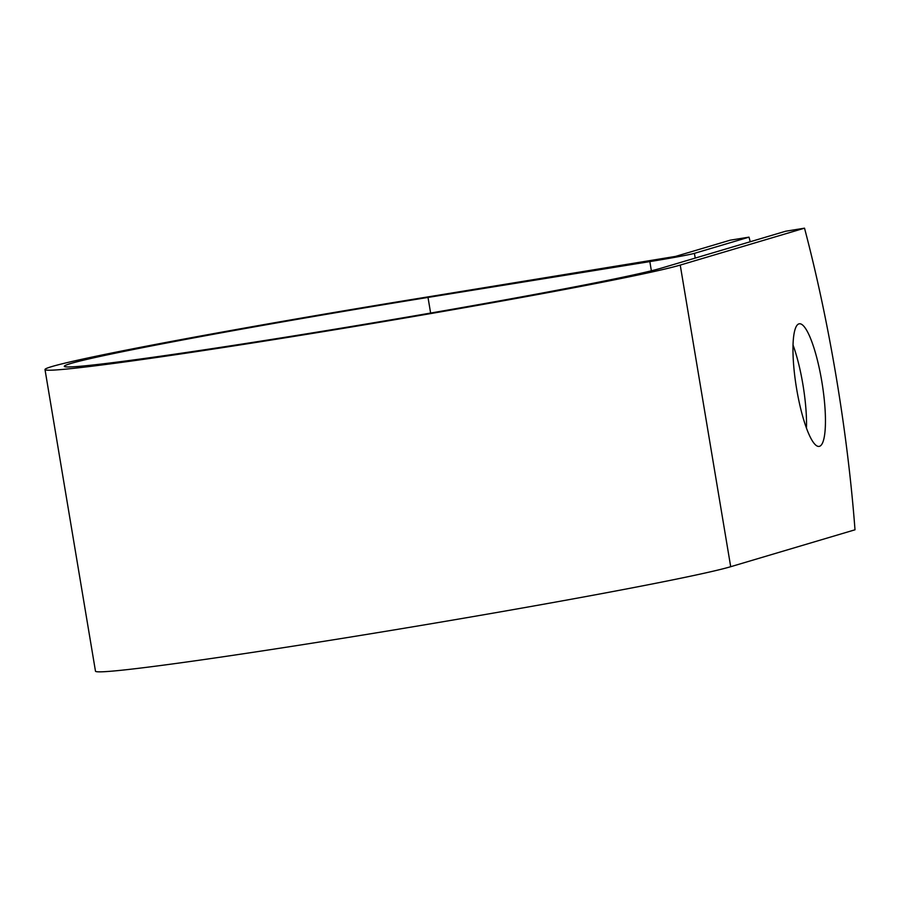 <?xml version="1.0" encoding="UTF-8"?>
<svg xmlns="http://www.w3.org/2000/svg" width="900" height="900" viewBox="0 0 900 900"><rect width="100%" height="100%" fill="white"/><g stroke="black" fill="none" stroke-linecap="round" stroke-linejoin="round"><path stroke-width="1.35" d="M796.624 388.822A62.1 13.016 80.8 0 0 819.113 446.4A62.1 13.016 80.8 0 0 821.79 381.353A62.1 13.016 80.8 0 0 799.312 323.786A62.1 13.016 80.8 0 0 796.624 388.822M806.467 428.175A62.1 13.016 80.8 0 0 802.89 384.401A62.1 13.016 80.8 0 0 793.046 345.06M750.217 241.74A382.399 80.179 80.8 0 0 749.014 237.139L694.418 253.35A38.182 1.012 170.5 0 1 649.834 261.596L428.006 297.428A305.921 8.1 -9.5 0 0 64.305 366.322A305.921 8.1 -9.5 0 0 335.543 329.108A305.921 8.1 -9.5 0 0 661.331 268.144L785.633 231.232L804.521 228.172A382.399 80.179 -99.2 0 1 855 529.796L730.699 566.707A325.496 8.617 -9.5 0 1 384.075 631.575A325.496 8.617 -9.5 0 1 95.479 671.175L45 369.551A325.496 8.617 -9.5 0 0 333.596 329.951A325.496 8.617 -9.5 0 0 680.231 265.084L804.521 228.172M749.014 237.139L730.114 240.199L675.518 256.41L431.978 296.246A325.496 8.617 -9.5 0 0 45 369.551M694.418 253.35L695.216 258.075M680.231 265.084L730.699 566.707M428.006 297.428L430.627 313.054M649.834 261.596L651.375 270.787"/></g></svg>

